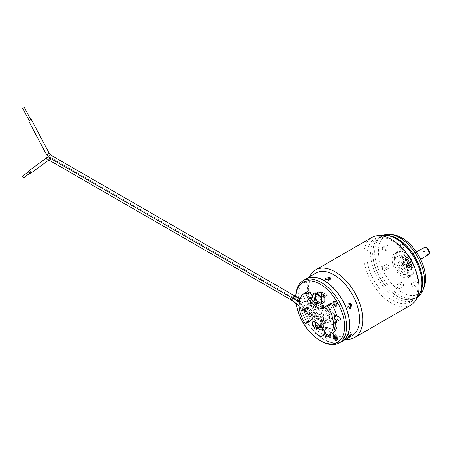 <?xml version="1.0" encoding="UTF-8"?>
<svg xmlns="http://www.w3.org/2000/svg" width="452" height="452" viewBox="0 0 452 452"><rect width="100%" height="100%" fill="white"/><g stroke="black" fill="none" stroke-linecap="round" stroke-linejoin="round"><path stroke-width="0.34" stroke-dasharray="2.26 1.69" d="M310.693 298.506L302.942 299.196A1.113 0.644 60 0 1 302.038 298.586A1.113 0.644 60 0 1 301.806 297.444A24.385 14.08 -120 0 0 301.806 311.089A1.113 0.644 60 0 1 301.976 310.247A1.113 0.644 60 0 1 302.546 310.292A1.113 0.644 60 0 1 302.942 310.643L310.693 320.287A16.724 9.656 60 0 1 315.547 320.462L302.529 306.569A2.509 1.446 60 0 1 301.947 302.925L304.072 301.608A2.588 1.497 60 0 0 304.676 305.366L317.705 319.276A16.645 9.611 60 0 1 322.638 322.123L335.672 323.259A2.588 1.497 60 0 0 336.226 323.157M315.547 320.462L317.705 319.276M295.783 296.495A34.561 19.956 60 0 0 295.732 298.258A34.561 19.956 -120 0 0 296.122 303.467M309.693 321.428A1.198 0.689 60 0 1 308.733 320.75A24.47 14.125 60 0 1 303.919 309.829A1.198 0.689 -120 0 1 304.106 308.925A1.198 0.689 -120 0 1 305.134 309.354L302.942 310.643M310.236 320.971A16.645 9.611 60 0 1 312.01 319.491A16.645 9.611 60 0 1 312.959 319.084L305.134 309.354M302.942 299.196L305.134 298.021A1.198 0.689 60 0 1 304.168 297.365A1.198 0.689 60 0 1 303.919 296.139A24.47 14.125 60 0 1 307.716 291.314M305.134 298.021L312.959 297.32A16.645 9.611 60 0 1 312.4 296.467M334.717 318.349L328.886 312.129A4.181 2.413 -120 0 0 325.05 308.032L324.27 307.196M313.733 302.264L304.676 301.473L302.529 302.8L315.547 303.936M304.072 301.608A2.588 1.497 60 0 1 304.676 301.473M311.462 312.609A4.181 2.413 -120 0 0 314.202 316.315A4.181 2.413 -120 0 0 315.298 316.705A4.181 2.413 -120 0 0 315.886 316.677L316.214 316.603A9.758 5.633 -120 0 0 318.005 318.677L318.005 317.473L309.185 308.055A2.706 1.565 60 0 1 308.603 304.094A2.706 1.565 60 0 1 309.185 303.987L314.598 304.462A9.758 5.633 -120 0 0 313.292 308.993L312.603 309.106A4.181 2.413 -120 0 0 312.112 309.281A4.181 2.413 -120 0 0 311.343 310.366A4.181 2.413 -120 0 0 311.462 312.609M335.011 326.734L327.384 327.417A16.645 9.611 60 0 1 330.327 332.977L326.474 335.243M332.18 333.683A24.47 14.125 60 0 1 331.615 333.96A1.198 0.689 60 0 1 330.327 332.977M326.474 305.868L330.327 303.484A16.645 9.611 60 0 1 328.649 305.072A16.645 9.611 60 0 1 327.384 305.648L335.209 315.383L333.073 316.598L325.321 306.953M336.22 315.824A1.198 0.689 60 0 1 335.209 315.383M318.722 291.879L318.722 294.806L317.022 293.823L317.022 294.501L318.722 295.489L318.722 298.348L324.813 301.863M324.174 330.661L324.174 328.378L321.163 326.643M327.271 328.638L327.271 327.954L325.101 326.706L325.101 325.57L323.129 324.429L323.129 325.57L320.96 324.316L320.96 324.999L327.271 328.638L323.327 330.915L318.078 327.892L316.999 329.514L316.208 329.57L316.999 327.005L317.79 326.943L318.084 327.632L318.084 331.333L324.174 334.847M318.078 327.892L317.022 327.276L317.022 326.593L318.084 327.208L318.084 324.864M331.163 320.745L325.751 320.276A9.758 5.633 -120 0 0 327.045 315.637L327.406 315.649A4.181 2.413 -120 0 0 328.237 315.456A4.181 2.413 -120 0 0 328.999 314.372L331.163 316.677A2.706 1.565 60 0 1 331.791 320.609A2.706 1.565 60 0 1 331.163 320.745L329.016 322.073A2.785 1.61 -120 0 0 329.666 321.931A2.785 1.61 -120 0 0 329.016 317.88L320.174 308.439L322.344 307.264L322.344 306.06A9.758 5.633 -120 0 1 324.061 308.032L327.999 305.755A9.758 5.633 -120 0 0 319.236 301.642A9.758 5.633 -120 0 0 317.236 306.716L316.541 306.829A4.181 2.413 -120 0 0 316.05 307.004A4.181 2.413 -120 0 0 315.875 311.501A4.181 2.413 -120 0 0 319.824 314.406L320.157 314.332A9.758 5.633 -120 0 0 328.994 318.541A9.758 5.633 -120 0 0 330.988 313.36L331.35 313.372A4.181 2.413 -120 0 0 332.18 313.179A4.181 2.413 -120 0 0 332.474 308.925A4.181 2.413 -120 0 0 328.734 305.744L327.999 305.755M295.732 298.258L295.732 297.122A35.957 20.758 -120 0 0 321.157 341.158M342.091 341.232A35.957 20.758 60 0 1 314.383 331.598A35.957 20.758 60 0 1 298.693 295.416A35.957 20.758 60 0 1 306.14 278.952M340.153 342.35A36.166 20.877 60 0 1 313.072 330.35A36.166 20.877 60 0 1 298.54 295.331A36.166 20.877 60 0 1 304.196 280.076M327.271 295.868L327.271 295.184L320.96 291.546L320.96 292.229L323.129 293.478L323.129 294.619L325.101 295.755L325.101 294.619L327.271 295.868L323.327 298.145L323.327 297.461L327.271 295.184M352.051 335.723A36.166 20.877 60 0 1 324.186 326.033A36.166 20.877 60 0 1 308.4 289.642A36.166 20.877 60 0 1 315.886 273.081M307.682 279.24C307.705 278.37 306.524 279.053 304.139 281.291L303.976 281.862L307.885 278.72L309.123 280.257L308.919 280.782L305.213 283.404L305.377 282.828C307.761 280.596 308.942 279.912 308.919 280.782M329.83 336.322L325.547 337.311L326.282 338.367L330.565 337.311L329.83 336.322M307.682 308.772L305.733 307.292L304.139 310.818L306.179 312.287L307.682 308.772M345.887 339.277A39.019 22.527 60 0 1 307.541 287.8A39.019 22.527 60 0 1 309.727 276.641M410.874 305.06A39.019 22.527 60 0 1 380.804 294.602A39.019 22.527 60 0 1 363.775 255.335A39.019 22.527 60 0 1 371.855 237.475M418.123 285.398A36.233 20.922 60 0 1 410.619 301.987A36.233 20.922 60 0 1 382.697 292.28A36.233 20.922 60 0 1 366.883 255.815A36.233 20.922 60 0 1 374.386 239.227A36.233 20.922 60 0 1 402.308 248.939A36.233 20.922 60 0 1 418.123 285.398M417.055 297.721A36.233 20.922 60 0 1 414.365 299.829A36.233 20.922 60 0 1 386.443 290.116A36.233 20.922 60 0 1 370.629 253.657A36.233 20.922 60 0 1 378.132 237.068A36.233 20.922 60 0 1 381.296 235.791M420.818 291.269A35.109 20.267 60 0 1 393.121 293.241A35.109 20.267 60 0 1 372.804 253.318A35.109 20.267 60 0 1 388.771 235.758M419.964 293.337A35.256 20.357 60 0 1 415.258 298.184A35.256 20.357 60 0 1 397.63 296.439A35.256 20.357 60 0 1 374.595 265.369A35.256 20.357 60 0 1 379.996 237.114A35.256 20.357 60 0 1 386.55 235.464M418.128 296.467A35.256 20.357 60 0 1 417.23 297.049A35.256 20.357 60 0 1 399.596 295.303A35.256 20.357 60 0 1 376.567 264.228A35.256 20.357 60 0 1 381.968 235.978A35.256 20.357 60 0 1 382.923 235.486M393.556 234.87A33.329 19.244 -120 0 0 378.787 256.702A33.329 19.244 -120 0 0 401.964 292.359A33.329 19.244 -120 0 0 423.976 287.568M401.964 253.77A13.939 8.046 60 0 1 411.066 266.047A13.939 8.046 60 0 1 408.93 277.217A13.939 8.046 60 0 1 401.964 276.528A13.939 8.046 60 0 1 392.861 264.245A13.939 8.046 60 0 1 394.997 253.08A13.939 8.046 60 0 1 401.964 253.77M401.964 286.314A2.232 1.288 60 0 1 400.506 284.348A2.232 1.288 60 0 1 400.851 282.562A2.232 1.288 60 0 1 401.964 282.669A2.232 1.288 60 0 1 403.421 284.636A2.232 1.288 60 0 1 403.077 286.421A2.232 1.288 60 0 1 401.964 286.314M386.093 266.567A2.232 1.288 60 0 1 386.341 264.51A2.232 1.288 60 0 1 388.822 266.318A2.232 1.288 60 0 1 388.573 268.375A2.232 1.288 60 0 1 386.093 266.567M386.093 245.402A2.232 1.288 60 0 1 386.341 245.17A2.232 1.288 60 0 1 388.415 246.21A2.232 1.288 60 0 1 388.822 248.798A2.232 1.288 60 0 1 388.573 249.029A2.232 1.288 60 0 1 386.494 247.99A2.232 1.288 60 0 1 386.093 245.402M401.964 243.984A2.232 1.288 60 0 1 403.421 245.944A2.232 1.288 60 0 1 403.077 247.736A2.232 1.288 60 0 1 401.964 247.623A2.232 1.288 60 0 1 400.506 245.656A2.232 1.288 60 0 1 400.851 243.871A2.232 1.288 60 0 1 401.964 243.984M417.834 263.731A2.232 1.288 60 0 1 417.586 265.782A2.232 1.288 60 0 1 415.106 263.974A2.232 1.288 60 0 1 415.354 261.917A2.232 1.288 60 0 1 417.834 263.731M417.834 284.896A2.232 1.288 60 0 1 417.586 285.127A2.232 1.288 60 0 1 415.512 284.088A2.232 1.288 60 0 1 415.106 281.494A2.232 1.288 60 0 1 415.354 281.263A2.232 1.288 60 0 1 417.433 282.302A2.232 1.288 60 0 1 417.834 284.896M404.331 252.402L404.331 252.402A13.939 8.046 60 0 1 414.185 269.471A13.939 8.046 60 0 1 411.297 275.85A13.939 8.046 60 0 1 404.331 275.161A13.939 8.046 60 0 1 395.223 262.878A13.939 8.046 60 0 1 397.359 251.713A13.939 8.046 60 0 1 404.331 252.402L404.919 252.741A13.102 7.565 -120 0 0 395.658 258.092A13.102 7.565 -120 0 0 404.919 274.138A13.102 7.565 -120 0 0 414.185 268.787A13.102 7.565 -120 0 0 404.919 252.741L404.331 252.402M401.964 261.731A4.181 2.413 60 0 1 402.828 259.821A4.181 2.413 60 0 1 406.049 260.94A4.181 2.413 60 0 1 407.873 265.149A4.181 2.413 60 0 1 407.009 267.059A4.181 2.413 60 0 1 403.789 265.94A4.181 2.413 60 0 1 401.964 261.731M402.828 259.821L403.619 259.363A4.181 2.413 -120 0 1 403.653 259.346A4.181 2.413 60 0 1 406.495 260.149A4.181 2.413 -120 0 1 408.546 263.68A4.181 2.413 60 0 1 408.664 264.691A4.181 2.413 60 0 1 408.546 265.573A4.181 2.413 -120 0 1 407.8 266.607A4.181 2.413 -120 0 1 406.495 266.731A4.181 2.413 60 0 1 403.653 264.256L404.551 264.567A3.204 1.853 60 0 1 403.444 261.674A3.204 1.853 60 0 1 404.105 260.211A3.204 1.853 60 0 1 404.551 260.064L405.732 259.386A3.204 1.853 60 0 1 407.224 259.906A0.559 0.322 -120 0 0 407.681 259.719L407.681 259.036A0.836 0.48 60 0 1 407.851 258.651A0.836 0.48 60 0 1 408.501 258.883A5.797 3.345 60 0 1 410.399 261.877A0.836 0.48 60 0 1 410.309 262.663L409.331 263.228A0.836 0.48 -120 0 0 409.331 264.194L410.309 265.889A0.836 0.48 60 0 1 410.399 266.776A5.797 3.345 60 0 1 409.789 267.324A5.797 3.345 60 0 1 408.501 267.584A0.836 0.48 60 0 1 407.681 266.482L407.681 265.793A0.559 0.322 -120 0 0 407.224 265.087A3.204 1.853 -120 0 1 405.732 263.883L403.19 263.126A1.396 0.802 -120 0 0 402.743 263.166A1.396 0.802 -120 0 0 402.755 264.787A8.362 4.825 -120 0 0 406.89 269.132A8.362 4.825 -120 0 0 411.071 269.545A8.362 4.825 -120 0 0 411.094 259.923A8.362 4.825 -120 0 0 402.755 255.035A1.396 0.802 -120 0 0 402.743 255.041A1.396 0.802 -120 0 0 402.489 255.99A1.396 0.802 -120 0 0 403.19 257.199L405.58 259.318M403.619 259.363A4.181 2.413 -120 0 0 402.755 261.279A4.181 2.413 -120 0 0 403.653 264.256L402.003 263.81L403.19 263.126M404.399 260.002L402.003 257.883A1.396 0.802 60 0 1 401.308 256.674A1.396 0.802 60 0 1 401.562 255.725A1.396 0.802 60 0 1 401.568 255.719A8.362 4.825 60 0 1 409.907 260.606A8.362 4.825 60 0 1 409.891 270.228A8.362 4.825 60 0 1 405.71 269.81A8.362 4.825 60 0 1 401.568 265.471A1.396 0.802 60 0 1 401.562 263.849A1.396 0.802 60 0 1 402.003 263.81M407.851 258.651L406.67 259.335A0.836 0.48 -120 0 1 407.32 259.561A5.797 3.345 -120 0 1 409.218 262.561A0.836 0.48 -120 0 1 409.128 263.346L408.15 263.911A0.836 0.48 -120 0 0 407.975 264.296A3.204 1.853 60 0 1 407.308 265.759A3.204 1.853 60 0 1 406.043 265.765A0.559 0.322 60 0 1 406.495 266.477L406.495 267.166A0.836 0.48 -120 0 0 407.32 268.268A5.797 3.345 -120 0 0 408.608 268.008A5.797 3.345 -120 0 0 409.218 267.46A0.836 0.48 -120 0 0 409.128 266.573L408.15 264.878L409.331 264.194M406.67 259.335A0.836 0.48 -120 0 0 406.495 259.714L406.495 260.403A0.559 0.322 60 0 1 406.043 260.589A3.204 1.853 60 0 1 407.975 264.296A0.836 0.48 -120 0 0 408.15 264.878M404.551 260.064L405.732 259.386M406.043 260.589L407.224 259.906M409.258 263.556A3.204 1.853 -120 0 0 407.857 260.329A3.204 1.853 -120 0 0 405.387 259.471A3.204 1.853 -120 0 0 404.721 260.934A3.204 1.853 -120 0 0 406.122 264.16A3.204 1.853 -120 0 0 408.591 265.019A3.204 1.853 -120 0 0 409.258 263.556M404.551 264.567L405.732 263.883M406.043 265.765L407.224 265.087M408.15 263.911L409.331 263.228M409.128 263.346L410.309 262.663L409.128 263.346M409.947 263.951A4.181 2.413 60 0 1 409.077 265.866A4.181 2.413 60 0 1 405.856 264.748A4.181 2.413 60 0 1 404.031 260.538A4.181 2.413 60 0 1 404.896 258.623A4.181 2.413 60 0 1 408.122 259.742A4.181 2.413 60 0 1 409.947 263.951M424.016 247.589A4.181 2.413 -120 0 0 423.151 249.504A4.181 2.413 -120 0 0 424.976 253.708A4.181 2.413 -120 0 0 428.197 254.826M425.112 247.323A3.961 2.288 -120 0 0 423.801 249.306A3.961 2.288 -120 0 0 425.824 253.583A3.961 2.288 -120 0 0 428.971 254.013M398.415 288.359A2.232 1.288 60 0 1 396.958 286.393A2.232 1.288 60 0 1 397.302 284.607A2.232 1.288 60 0 1 398.415 284.72A2.232 1.288 60 0 1 399.873 286.681A2.232 1.288 60 0 1 399.528 288.472A2.232 1.288 60 0 1 398.415 288.359M382.545 268.612A2.232 1.288 60 0 1 382.793 266.561A2.232 1.288 60 0 1 385.273 268.369A2.232 1.288 60 0 1 385.025 270.42A2.232 1.288 60 0 1 382.545 268.612M382.545 247.447A2.232 1.288 60 0 1 382.793 247.216A2.232 1.288 60 0 1 384.867 248.255A2.232 1.288 60 0 1 385.273 250.843A2.232 1.288 60 0 1 385.025 251.08A2.232 1.288 60 0 1 382.946 250.035A2.232 1.288 60 0 1 382.545 247.447M398.415 246.029A2.232 1.288 60 0 1 399.873 247.995A2.232 1.288 60 0 1 399.528 249.781A2.232 1.288 60 0 1 398.415 249.673A2.232 1.288 60 0 1 396.958 247.707A2.232 1.288 60 0 1 397.302 245.922A2.232 1.288 60 0 1 398.415 246.029M414.292 265.776A2.232 1.288 60 0 1 414.038 267.833A2.232 1.288 60 0 1 411.557 266.019A2.232 1.288 60 0 1 411.812 263.968A2.232 1.288 60 0 1 414.292 265.776M414.292 286.941A2.232 1.288 60 0 1 414.038 287.173A2.232 1.288 60 0 1 411.964 286.133A2.232 1.288 60 0 1 411.557 283.545A2.232 1.288 60 0 1 411.812 283.314A2.232 1.288 60 0 1 413.885 284.353A2.232 1.288 60 0 1 414.292 286.941M329.83 334.672L330.565 335.655L326.282 336.717L325.547 335.655L329.83 334.672M305.377 310.71L306.976 307.179L308.919 308.659L307.422 312.179L305.377 310.71M347.192 334.853C347.17 335.717 348.351 335.039 350.741 332.802L350.899 332.231L347.192 334.853L346.989 335.373L348.226 336.915M326.039 279.15L325.547 279.974L326.282 280.963L330.565 279.974L330.158 279.15M349.328 303.524L348.69 303.456L347.192 306.97L349.136 308.45L349.752 308.264M295.744 296.472A35.957 20.758 -120 0 0 295.732 297.122M322.344 307.264L328.999 314.372A4.181 2.413 -120 0 0 328.886 312.129L325.05 308.032A4.181 2.413 -120 0 0 324.79 308.015L324.061 308.032M323.581 320.462L323.581 318.366L319.248 315.863L319.248 317.959A9.758 5.633 60 0 0 323.581 320.462L322.344 321.18A9.758 5.633 -120 0 0 325.05 320.818A9.758 5.633 -120 0 0 325.751 320.276L322.344 319.976L320.174 321.299L320.174 320.332L315.835 317.829L315.835 318.796L318.005 317.473M322.344 321.18L322.344 319.976M319.248 302.84L319.248 304.936L323.581 307.439L323.581 305.343A9.758 5.633 60 0 0 319.248 302.84L318.005 303.558A9.758 5.633 -120 0 0 315.298 303.919A9.758 5.633 -120 0 0 314.598 304.462L318.005 304.755L315.835 305.936L315.835 306.908L320.174 309.411L320.174 308.439M318.005 303.558L318.005 304.755M317.236 306.716L313.292 308.993M323.581 305.343L322.344 306.06M320.157 314.332L316.214 316.603M330.988 313.36L327.045 315.637M319.248 317.959L318.005 318.677M323.581 318.366L320.174 320.332M320.174 321.299L329.016 322.073M323.581 307.439L320.174 309.411M319.248 304.936L315.835 306.908M315.835 305.936L306.993 305.168A2.785 1.61 -120 0 0 306.394 305.281A2.785 1.61 -120 0 0 306.993 309.354L315.835 318.796M319.248 315.863L315.835 317.829M318.005 308.953L318.005 308.953A5.712 3.3 60 0 1 322.044 315.954A5.712 3.3 60 0 1 318.005 318.287A5.712 3.3 -120 0 1 313.965 311.287A5.712 3.3 -120 0 1 318.005 308.953L318.598 309.298L318.005 308.953M316.157 309.055A4.876 2.814 60 0 0 315.411 312.965A4.876 2.814 60 0 0 318.598 317.259A4.876 2.814 -120 0 0 321.033 317.502A4.876 2.814 -120 0 0 322.044 315.27A4.876 2.814 -120 0 0 318.598 309.298A4.876 2.814 60 0 0 316.157 309.055L317.733 308.145A4.876 2.814 -120 0 0 316.988 312.049A4.876 2.814 -120 0 0 320.174 316.349A4.876 2.814 -120 0 0 322.609 316.592A4.876 2.814 -120 0 0 323.361 312.682A4.876 2.814 -120 0 0 320.174 308.383A4.876 2.814 -120 0 0 317.733 308.145M320.468 306.778L333.48 320.666A2.509 1.446 60 0 1 334.017 324.338A2.509 1.446 60 0 1 333.48 324.44L320.468 323.304A16.724 9.656 60 0 1 325.321 328.734L333.073 328.039A1.113 0.644 60 0 1 333.463 328.146A1.113 0.644 60 0 1 334.209 329.796M322.638 322.123L320.468 323.304M327.384 327.417L325.321 328.734M310.693 320.287L312.959 319.084M301.947 302.925A2.509 1.446 60 0 1 302.529 302.8M312.959 297.32L312.225 297.704M325.835 306.625L327.384 305.648M334.209 316.151A1.113 0.644 60 0 1 334.011 317.005A1.113 0.644 60 0 1 333.073 316.598M327.271 327.954L323.327 330.231L321.157 328.983L325.101 326.706M323.327 330.915L323.327 330.231M321.157 328.983L321.157 327.841L319.185 326.706L319.185 327.841L318.084 327.208L318.084 327.632M314.931 333.152L318.084 331.333M308.439 314.694L309.174 315.061L310.609 313.445L309.869 313.061L308.439 314.694L308.473 315.191L303.868 310.564L303.857 310.078L304.608 310.473L306.027 308.829L305.987 308.326L311.931 314.439A1.531 0.508 135.7 0 0 311.225 314.569A1.531 0.508 135.7 0 0 310.032 315.66A1.531 0.508 135.7 0 0 309.733 316.581A1.531 0.508 135.7 0 0 310.439 316.457C311.727 317.558 312.479 319.287 312.694 321.638C312.213 324.084 314.841 329.367 316.999 329.514M310.609 313.445L310.603 312.97M306.027 308.829L305.286 308.456L303.857 310.078M290.506 299.512L291.274 299.439L292.382 297.574L292.099 296.891L294.139 298.263L293.376 298.337L295.19 299.625M49.183 160.189A1.531 0.887 120 0 0 49.952 160.11A1.531 0.887 120 0 0 50.952 158.759A1.531 0.887 120 0 0 50.714 157.533L292.077 296.879L290.941 297.258M30.968 173.105A1.531 1.249 53.8 0 0 30.985 171.201A1.531 1.249 53.8 0 0 29.165 170.641M30.668 171.54A0.977 0.797 -126.2 0 1 29.29 172.336A0.977 0.797 -126.2 0 1 30.668 171.54M24.041 177.5A0.977 0.797 53.8 0 0 22.888 175.924M323.078 329.016L324.174 328.378M320.96 324.999L317.022 327.276M320.96 324.316L317.022 326.593M323.129 325.57L319.185 327.841M323.129 324.429L319.185 326.706M325.101 325.57L321.157 327.841M323.327 297.461L318.722 294.998L318.372 294.275L317.637 294.365L316.914 296.975L317.637 296.879L318.722 294.998L319.185 296.891L321.157 298.032L321.157 296.891L323.327 298.145M320.96 291.546L317.022 293.823M320.96 292.229L317.022 294.501M323.129 293.478L319.185 295.755M323.129 294.619L319.185 296.891M325.101 295.755L321.157 298.032M325.101 294.619L321.157 296.891M315.569 300.168L318.722 298.348M297.749 300.699L308.134 301.371L309.095 299.427L308.614 298.648L307.88 298.738L306.925 300.676L307.377 301.45L313.242 302.032C313.287 302.659 309.168 302.62 307.4 301.461L304.015 302.106L299.32 301.281M293.54 298.761A1.531 0.887 120 0 0 294.303 298.682L298.495 300.608L299.461 298.665L299.049 297.913M29.086 120.622L30.809 119.707M30.838 119.757L29.114 120.673M335.243 300.981L335.243 305.439L335.243 300.981L334.955 301.557L336.135 301.377A2.785 1.61 60 0 1 337.633 303.812A2.785 1.61 60 0 1 337.135 305.795A2.785 1.61 60 0 1 336.683 305.919M336.034 301.439L336.034 302.552M336.135 302.693L336.135 301.377M335.243 305.439L334.955 306.111M335.35 305.382A2.785 1.61 60 0 1 334.955 305.01M334.011 301.292A2.785 1.61 60 0 1 334.35 300.964A2.785 1.61 60 0 1 335.35 300.919M332.983 336.83L333.813 336.853A2.785 1.61 60 0 0 333.938 337.384M334.955 340.243L335.35 339.52A2.785 1.61 60 0 1 334.955 339.147M333.706 336.915L336.034 338.593M335.35 339.52L335.35 337.74L335.243 339.576M335.35 337.74L333.813 336.853M336.135 338.198L337.672 339.085L336.135 338.198L336.135 338.655M336.604 337.678L337.571 338.237L336.926 339.107L337.571 339.147M336.531 337.514L337.571 338.237M334.955 336.604L335.35 336.83L335.243 335.118L334.955 335.695L336.034 335.576L336.034 336.683M336.034 335.576L336.135 336.83M334.955 336.729L335.243 336.893L334.955 337.972M335.35 336.83L335.243 335.118M334.011 335.429A2.785 1.61 60 0 1 334.35 335.101A2.785 1.61 60 0 1 335.35 335.056M336.135 335.514A2.785 1.61 60 0 1 337.672 338.175M337.672 339.085A2.785 1.61 60 0 1 337.135 339.927A2.785 1.61 60 0 1 336.683 340.057M338.898 317.259A1.672 0.966 -120 0 0 337.712 317.942A1.672 0.966 -120 0 0 338.898 319.993A1.672 0.966 -120 0 0 340.079 319.31A1.672 0.966 -120 0 0 338.898 317.259M338.684 320.801A2.509 1.446 60 0 1 336.909 317.728A2.509 1.446 60 0 1 337.429 316.581A2.509 1.446 60 0 1 338.684 316.699A2.509 1.446 60 0 1 340.452 319.773A2.509 1.446 60 0 1 339.938 320.92A2.509 1.446 60 0 1 338.684 320.801M337.124 317.603A2.509 1.446 60 0 1 337.644 316.457A2.509 1.446 60 0 1 339.576 317.123A2.509 1.446 60 0 1 340.672 319.649A2.509 1.446 60 0 1 340.153 320.801A2.509 1.446 60 0 1 338.215 320.129A2.509 1.446 60 0 1 337.124 317.603M309.332 302.925A1.672 0.966 -120 0 0 310.518 302.241A1.672 0.966 -120 0 0 309.332 300.19A1.672 0.966 -120 0 0 308.151 300.874A1.672 0.966 -120 0 0 309.332 302.925M310.891 302.704A2.509 1.446 -120 0 0 309.117 299.636A2.509 1.446 -120 0 0 307.863 299.512A2.509 1.446 -120 0 0 307.343 300.659A2.509 1.446 -120 0 0 309.117 303.733A2.509 1.446 -120 0 0 310.371 303.857A2.509 1.446 -120 0 0 310.891 302.704M311.106 302.58A2.509 1.446 -120 0 0 310.01 300.06A2.509 1.446 -120 0 0 308.078 299.388A2.509 1.446 -120 0 0 307.558 300.535A2.509 1.446 -120 0 0 308.654 303.06A2.509 1.446 -120 0 0 310.586 303.733A2.509 1.446 -120 0 0 311.106 302.58M400.981 257.753A9.758 5.633 -120 0 0 396.099 257.267A9.758 5.633 -120 0 0 394.607 265.087A9.758 5.633 -120 0 0 400.981 273.68A9.758 5.633 -120 0 0 405.856 274.166A9.758 5.633 -120 0 0 407.354 266.347A9.758 5.633 -120 0 0 400.981 257.753M404.822 255.533A9.758 5.633 -120 0 0 399.941 255.047A9.758 5.633 -120 0 0 398.449 262.866A9.758 5.633 -120 0 0 404.822 271.46A9.758 5.633 -120 0 0 409.698 271.946A9.758 5.633 -120 0 0 411.196 264.126A9.758 5.633 -120 0 0 404.822 255.533M401.868 261.793A4.181 2.413 60 0 1 402.732 259.877A4.181 2.413 60 0 1 405.952 260.996A4.181 2.413 60 0 1 407.777 265.205A4.181 2.413 60 0 1 406.913 267.115A4.181 2.413 60 0 1 403.692 265.996A4.181 2.413 60 0 1 401.868 261.793M398.02 264.008A4.181 2.413 60 0 1 398.89 262.092A4.181 2.413 60 0 1 402.111 263.217A4.181 2.413 60 0 1 403.935 267.42A4.181 2.413 60 0 1 403.071 269.335A4.181 2.413 60 0 1 399.845 268.217A4.181 2.413 60 0 1 398.02 264.008M304.676 305.366L302.529 306.569M402.003 257.883L403.19 257.199M406.495 266.477L407.681 265.793M406.495 267.166L407.681 266.482M407.32 268.268L408.501 267.584M409.218 267.46L410.399 266.776M409.128 266.573L410.309 265.889M409.218 262.561L410.399 261.877M407.32 259.561L408.501 258.883M406.495 259.714L407.681 259.036M406.495 260.403L407.681 259.719M404.399 264.454L405.58 263.77M401.568 265.471L402.755 264.787M328.734 305.744L324.79 308.015M316.541 306.829L312.603 309.106M319.824 314.406L315.886 316.677M331.35 313.372L327.406 315.649M331.163 316.677L329.016 317.88M309.185 303.987L306.993 305.168M309.185 308.055L306.993 309.354M334.96 319.79L333.48 320.666M333.48 324.44L335.672 323.259M308.733 320.75L304.857 322.977M303.919 296.139L301.806 297.444M301.806 311.089L303.919 309.829M331.615 333.96L327.604 336.107M334.994 326.852L333.073 328.039M310.439 316.457A1.531 0.508 135.7 0 0 311.631 315.366A1.531 0.508 135.7 0 0 311.931 314.439L314.377 318.033L315.31 322.061M316.999 327.005L315.66 326.265M314.745 321.801L311.225 314.569M292.376 300.766L293.139 300.687L304.608 310.473L309.174 315.061M309.869 313.061L299.134 302.603M291.32 296.964L293.376 298.337L293.116 298.518M291.274 299.439L293.139 300.687L294.139 298.263L297.297 300.523M48.257 157.013L50.714 157.533A1.531 0.887 120 0 0 49.952 157.607A1.531 0.887 120 0 0 49.567 157.906M48.856 160.002L48.81 160.036A1.531 1.249 53.8 0 0 48.884 159.985A1.531 1.249 53.8 0 0 49.025 158.064A1.531 1.249 53.8 0 0 47.161 157.454M317.637 296.879L315.519 295.732L315.293 296.094M300.06 298.552L307.88 298.738L311.4 299.512M308.614 298.648L311.711 299.382L313.982 293.077M315.982 293.461L317.637 294.365M294.303 298.682A1.531 0.887 120 0 0 295.303 297.331A1.531 0.887 120 0 0 295.071 296.105M49.183 157.686A1.531 0.887 120 0 0 49.952 157.607A1.531 0.887 120 0 0 50.952 156.256A1.531 0.887 120 0 0 50.714 155.03M46.624 154.906L49.33 153.471M374.386 239.227L378.132 237.068M410.619 301.987L414.365 299.829M415.258 298.184L417.23 297.049M379.996 237.114L381.968 235.978M408.93 277.217L411.297 275.85M394.997 253.08L397.359 251.713M414.185 268.787L414.185 269.471M407.009 267.059L407.8 266.607M404.105 260.211L405.387 259.471M407.308 265.759L408.591 265.019M409.789 267.324L408.608 268.008M406.382 260.657L407.563 259.973M409.077 265.866L420.586 259.222M404.896 258.623L416.405 251.979M401.562 263.849L402.743 263.166M411.071 269.545L409.891 270.228M397.302 284.607L400.851 282.562M399.528 288.472L403.077 286.421M382.793 266.561L386.341 264.51M385.025 270.42L388.573 268.375M382.793 247.216L386.341 245.17M385.025 251.08L388.573 249.029M399.528 249.781L403.077 247.736M397.302 245.922L400.851 243.871M414.038 267.833L417.586 265.782M411.812 263.968L415.354 261.917M414.038 287.173L417.586 285.127M411.812 283.314L415.354 281.263M330.565 337.311L330.565 335.655M325.547 337.311L325.547 335.655M306.179 312.287L307.422 312.179M305.733 307.292L306.976 307.179M352.136 333.774L350.899 332.231M303.976 281.862L305.213 283.404M325.547 278.325L325.547 279.974M330.565 278.325L330.565 279.974M349.933 303.343L348.69 303.456M350.379 308.343L349.136 308.45M319.236 301.642L315.298 303.919M316.05 307.004L312.112 309.281M328.994 318.541L325.05 320.818M332.18 313.179L328.237 315.456M331.791 320.609L329.666 321.931M308.603 304.094L306.394 305.281M322.044 315.27L322.044 315.954M321.033 317.502L322.609 316.592M334.017 324.338L335.248 323.677M312.01 319.491L307.993 321.638M301.976 310.247L304.106 308.925M328.649 305.072L324.779 307.473M334.011 317.005L334.378 316.812M316.18 325.965L317.79 326.943M308.445 315.168L310.908 318.022L312.061 321.022M314.931 328.864L316.208 329.57M299.06 305.806L303.868 310.564M299.213 301.976L306.015 308.354M30.555 172.726L29.775 173.291M29.403 171.15L28.623 171.72M315.519 295.732L315.541 296.258M316.445 293.195L318.372 294.275M315.569 296.275L316.914 296.975M300.145 298.331L304.377 299.06L306.993 298.32L308.637 298.653M337.135 305.795L336.35 306.247M334.35 300.964L333.559 301.422M334.35 335.101L333.559 335.553M337.135 339.927L336.35 340.384M396.099 257.267L399.941 255.047M405.856 274.166L409.698 271.946M398.89 262.092L402.732 259.877M403.071 269.335L406.913 267.115"/><path stroke-width="0.68" d="M296.122 303.467A34.561 19.956 -120 0 0 320.174 340.588A34.561 19.956 -120 0 0 344.61 326.48A34.561 19.956 60 0 0 320.948 284.613A34.561 19.956 60 0 0 295.783 296.495M334.955 301.557L334.955 306.111A2.785 1.61 -120 0 0 336.35 306.247A2.785 1.61 -120 0 0 336.774 304.015A2.785 1.61 -120 0 0 334.955 301.557A2.785 1.61 -120 0 0 333.559 301.422A2.785 1.61 -120 0 0 333.135 303.654A2.785 1.61 -120 0 0 334.955 306.111L336.135 305.834L336.135 302.693M334.955 336.604L333.813 335.943L332.983 336.83A2.785 1.61 -120 0 0 334.955 340.243A2.785 1.61 -120 0 0 336.35 340.384A2.785 1.61 -120 0 0 336.926 339.107A2.785 1.61 -120 0 0 334.955 335.695A2.785 1.61 -120 0 0 333.559 335.553A2.785 1.61 -120 0 0 332.983 336.83L336.926 339.107M305.987 323.417A1.051 0.605 60 0 1 305.863 323.53A1.051 0.605 60 0 1 304.857 322.977A24.323 14.04 60 0 1 303.846 293.715A24.323 14.04 60 0 1 304.857 293.178A1.051 0.605 60 0 1 305.349 293.252A1.051 0.605 60 0 1 305.987 294.043A16.786 9.695 -120 0 0 324.779 307.473A16.786 9.695 -120 0 0 326.474 305.868A1.051 0.605 60 0 1 326.581 305.767A1.051 0.605 60 0 1 327.112 305.818A1.051 0.605 60 0 1 327.604 306.315A24.323 14.04 60 0 1 328.163 335.836A24.323 14.04 60 0 1 327.604 336.107A1.051 0.605 60 0 1 326.474 335.243A16.786 9.695 -120 0 0 316.231 322.553A16.786 9.695 -120 0 0 307.993 321.638A16.786 9.695 -120 0 0 305.987 323.417L310.021 321.253A1.198 0.689 60 0 1 309.88 321.383A1.198 0.689 60 0 1 309.693 321.428M310.021 321.253A16.645 9.611 60 0 1 310.236 320.971M303.846 293.715L307.716 291.314A24.47 14.125 60 0 1 308.733 290.777A1.198 0.689 -120 0 1 310.021 291.76L305.987 294.043M312.4 296.467A16.645 9.611 60 0 1 310.021 291.76M334.717 318.349L335.672 319.372A2.588 1.497 60 0 1 336.226 323.157L335.248 323.677M324.27 307.196L322.638 305.462A16.645 9.611 60 0 1 317.705 302.614L313.733 302.264M335.011 326.734L335.209 326.717A1.198 0.689 -120 0 1 336.175 327.372A1.198 0.689 -120 0 1 336.429 328.598A24.47 14.125 60 0 1 332.18 333.683L328.163 335.836M326.581 305.767L330.446 303.365A1.198 0.689 -120 0 1 331.615 303.987A24.47 14.125 60 0 1 336.429 314.908A1.198 0.689 60 0 1 336.22 315.824L334.378 316.812M324.813 295.399L318.722 291.879L315.569 293.704L321.66 297.218L324.813 295.399L324.813 301.863L321.66 303.682L315.569 300.168L315.569 293.704M321.163 326.643L318.084 324.864L314.931 326.683L321.022 330.203L321.022 336.667L324.174 334.847L324.174 330.661M320.174 340.588L321.157 341.158A35.957 20.758 -120 0 0 339.136 342.938A35.957 20.758 -120 0 0 346.582 326.48A35.957 20.758 -120 0 0 330.887 290.291A35.957 20.758 -120 0 0 303.179 280.664A35.957 20.758 -120 0 0 295.744 296.472M303.179 280.664L306.14 278.952A35.957 20.758 60 0 1 333.842 288.585A35.957 20.758 60 0 1 349.537 324.773A35.957 20.758 60 0 1 342.091 341.232L339.136 342.938M304.196 280.076A36.166 20.877 60 0 1 306.032 278.771A36.166 20.877 60 0 1 333.904 288.461A36.166 20.877 60 0 1 349.684 324.858A36.166 20.877 60 0 1 342.198 341.413A36.166 20.877 60 0 1 340.153 342.35M306.032 278.771L315.886 273.081A36.166 20.877 60 0 1 343.757 282.771A36.166 20.877 60 0 1 359.543 319.168A36.166 20.877 60 0 1 352.051 335.723L342.198 341.413M329.83 277.262L330.565 278.325L326.282 279.313L325.547 278.325L329.83 277.262M351.978 304.812L350.379 308.343L348.43 306.863L349.933 303.343L351.978 304.812M351.978 334.344C349.594 336.576 348.413 337.26 348.43 336.39L352.136 333.774L351.978 334.344M348.226 336.915L348.43 336.39M309.727 276.641A39.019 22.527 60 0 1 315.626 269.934A39.019 22.527 60 0 1 345.695 280.393A39.019 22.527 60 0 1 362.73 319.66A39.019 22.527 60 0 1 354.645 337.525A39.019 22.527 60 0 1 345.887 339.277M315.626 269.934L371.855 237.475A39.019 22.527 60 0 1 401.924 247.928A39.019 22.527 60 0 1 418.959 287.195A39.019 22.527 60 0 1 410.874 305.06L354.645 337.525M381.296 235.791A36.233 20.922 60 0 1 387.104 235.532A36.233 20.922 60 0 1 421.869 283.24A36.233 20.922 60 0 1 420.185 292.823A36.233 20.922 60 0 1 417.055 297.721M387.104 235.532L388.771 235.758A35.109 20.267 60 0 1 422.45 281.98A35.109 20.267 60 0 1 420.818 291.269L420.185 292.823M386.55 235.464A35.256 20.357 60 0 1 397.63 238.859A35.256 20.357 60 0 1 419.964 293.337M382.923 235.486A35.256 20.357 60 0 1 390.703 234.481A35.256 20.357 60 0 1 399.596 237.724A35.256 20.357 60 0 1 422.891 290.229A35.256 20.357 60 0 1 418.128 296.467M422.891 290.229L423.976 287.568A33.329 19.244 -120 0 0 401.964 237.933A33.329 19.244 -120 0 0 393.556 234.87L390.703 234.481M420.586 259.222L428.197 254.826A4.181 2.413 -120 0 0 428.609 254.47A4.181 2.413 -120 0 0 429.061 252.917A4.181 2.413 -120 0 0 427.536 249.046A4.181 2.413 -120 0 0 424.535 247.408A4.181 2.413 -120 0 0 424.016 247.589L416.405 251.979M428.609 254.47L428.971 254.013A3.961 2.288 -120 0 0 429.4 252.538A3.961 2.288 -120 0 0 427.954 248.877A3.961 2.288 -120 0 0 425.112 247.323L424.535 247.408M330.158 279.15L326.039 279.15M349.752 308.264L350.741 304.925L349.328 303.524M325.835 306.625L325.321 306.953A16.724 9.656 60 0 1 320.468 306.778L322.638 305.462M317.705 302.614L315.547 303.936A16.724 9.656 60 0 1 310.693 298.506L312.225 297.704M336.429 328.598L334.209 329.796A24.385 14.08 -120 0 0 334.209 316.151L336.429 314.908M321.022 336.667L314.931 333.152L314.931 326.683M291.32 296.964L290.212 298.828L290.495 299.506L299.06 305.806M29.165 170.641A1.531 1.249 53.8 0 0 29.069 170.703A1.531 1.249 53.8 0 0 28.934 172.619A1.531 1.249 53.8 0 0 30.792 173.235A1.531 1.249 53.8 0 0 30.883 173.172A1.531 1.249 53.8 0 0 30.968 173.105M28.623 171.72L22.888 175.924A0.977 0.797 53.8 0 0 24.041 177.5L29.775 173.291M321.022 330.203L323.078 329.016M321.66 297.218L321.66 303.682M300.06 298.552L298.263 297.981L297.292 299.919L297.783 300.71L293.534 298.761A1.531 0.887 120 0 0 293.54 298.761L49.183 157.686A1.531 0.887 120 0 1 48.946 156.454A1.531 0.887 120 0 1 49.952 155.104A1.531 0.887 120 0 1 50.714 155.03L295.071 296.105A1.531 0.887 120 0 0 294.303 296.179L298.263 297.981L300.145 298.331M30.809 119.707L29.086 120.622M22.6 108.373L29.29 120.616L30.838 119.757L24.323 107.463L22.6 108.373L24.323 107.463M336.683 305.919A2.785 1.61 60 0 1 336.135 305.834M336.034 302.552L336.034 305.897M334.955 305.01A2.785 1.61 60 0 1 334.011 301.292M334.955 339.147A2.785 1.61 60 0 1 333.938 337.384M336.135 338.655L336.135 339.972L334.955 340.243L334.955 337.972L336.034 337.35L336.604 337.678M336.034 340.034L336.034 338.593M336.135 336.83L336.034 337.35L336.034 336.683M336.135 337.288L336.531 337.514M334.955 335.695L334.955 337.972M333.706 336.005L334.955 336.729M333.813 335.943A2.785 1.61 60 0 1 334.011 335.429M336.683 340.057A2.785 1.61 60 0 1 336.135 339.972M335.672 319.372L334.96 319.79M304.857 293.178L308.733 290.777M331.615 303.987L327.604 306.315M315.66 326.265L314.745 321.801M295.19 299.625L299.134 302.603M293.116 298.518L292.376 300.766M49.567 157.906A1.531 0.887 120 0 0 49.183 160.189L290.506 299.512M47.161 157.454A1.531 1.249 53.8 0 0 47.07 157.511A1.531 1.249 53.8 0 0 46.929 159.432A1.531 1.249 53.8 0 0 48.788 160.048A1.531 1.249 53.8 0 0 48.805 160.036L30.883 173.172M315.293 296.094L313.411 301.93L314.733 300.286L315.541 296.258M311.4 299.512L312.253 297.506C312.66 294.704 313.236 293.229 313.987 293.077L315.982 293.461M316.445 293.195L315.507 292.834L313.987 293.077M294.303 296.179A1.531 0.887 120 0 0 293.303 297.529A1.531 0.887 120 0 0 293.534 298.761M50.714 155.03L49.33 153.471L46.624 154.906L49.183 157.686M305.863 323.53L309.88 321.383M315.31 322.061L316.18 325.965M312.061 321.022L312.869 326.022L314.931 328.864M297.297 300.523L299.213 301.976M29.069 170.703L47.07 157.511L48.257 157.013M48.856 160.002L49.183 160.189M311.349 299.444L311.705 299.382M315.519 295.732L314.852 295.823L315.569 296.275M297.715 300.676L299.32 301.281M295.071 296.105L298.97 297.879M46.624 154.906L28.623 120.933M49.33 153.471L31.335 119.497"/></g></svg>

